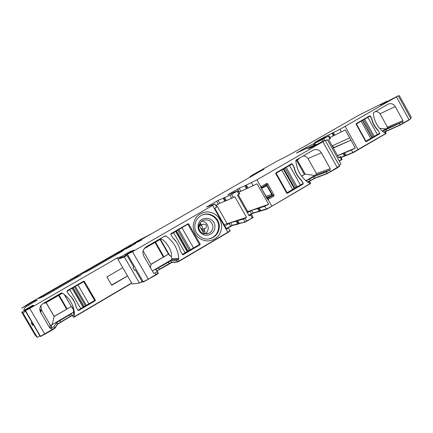 <?xml version="1.0" encoding="UTF-8"?>
<svg xmlns="http://www.w3.org/2000/svg" width="433" height="433" viewBox="0 0 433 433"><rect width="100%" height="100%" fill="white"/><g stroke="black" fill="none" stroke-linecap="round" stroke-linejoin="round"><path stroke-width="0.65" d="M200.658 225.236C202.676 226.28 202.936 227.65 201.437 229.349M205.112 233.847C207.18 232.424 208.219 230.437 208.23 227.888C207.775 223.942 205.61 221.696 201.746 221.149M204.782 233.793L204.89 231.06L204.23 230.129L204.56 228.797L205.816 227.991C207.12 225.36 206.26 224.105 203.234 224.234L202.135 224.814L200.961 224.381L200.522 223.39L199.732 223.628M200.176 222.843L200.522 223.39M199.158 225.349C199.694 222.973 201.047 221.285 203.218 220.283C208.619 219.001 211.856 221.133 212.939 226.686C212.868 229.885 211.401 232.137 208.544 233.441L203.824 233.544M204.089 234.009L198.931 224.954L198.731 226.914C198.855 229.366 199.884 231.346 201.805 232.851L204.089 234.009M214.898 226.529C215.071 216.527 199.332 215.239 198.162 225.225L198.054 226.838C198.195 229.636 199.364 231.888 201.551 233.604C206.844 237.89 215.385 233.327 214.898 226.529M150.846 264.319L168.459 254.166L171.219 256.661C173.135 251.719 165.401 239.752 160.28 238.659M160.064 239.514L168.459 254.166L150.922 264.449L143.117 250.875M46.142 302.64L54.168 316.388L71.261 306.542L54.157 316.539L46.066 302.683M202.612 214.833C210.032 212.154 218.681 218.449 218.67 226.459C218.541 232.131 215.921 236.104 210.822 238.372L209.004 238.902M160.21 238.702L160.205 239.433L144.119 248.742M64.311 294.483L72.257 308.139L64.187 294.386M54.168 316.388L52.128 324.669L73.172 312.328L73.632 311.403L72.495 305.303M43.722 303.165L45.362 303.089L62.514 293.173L45.368 303.089M266.928 198.011L267.973 198.033L266.788 197.681L267.28 198.254L267.713 198.06L267.166 198.19M261.516 188.198L261.981 187.559L265.618 185.448L266.874 185.871L267.02 185.145L266.084 184.875L265.548 185.486M194.79 226.746C194.753 235.054 203.965 241.403 211.445 238.258C216.565 235.98 219.195 231.996 219.325 226.297C219.374 217.756 209.637 211.385 202.059 215.066C197.329 217.442 194.904 221.333 194.79 226.746M182.385 254.582L198.855 244.818M187.327 224.197L187.586 224.521M72.257 308.139L73.356 309.167M127.519 275.908L111.562 285.044M71.499 297.222L74.498 302.147M68.798 294.44L68.858 294.597C72.636 297.996 75.071 302.18 76.154 307.143L78.01 310.326L78.568 310.548L78.508 310.109L78.205 310.174M78.508 310.109L94.854 300.513L95.038 299.853L95.357 300.145L84.208 281.19L95.038 299.853M155.095 273.044L156.004 274.63L158.132 273.234L157.228 271.659L154.651 273.283L153.417 272.822L143.783 256.065C142.089 252.282 142.917 249.181 146.284 246.761L164.913 235.98L166.007 236.017C173.644 241.522 177.914 248.98 178.813 258.387L178.304 259.362L171.522 259.74L171.89 258.826L171.219 256.661M150.922 264.449L150.516 267.773M171.522 259.74L152.373 271.004M51.413 328.214L52.279 329.692L54.775 328.062L53.914 326.585L50.877 328.474L49.79 328.025L50.212 324.885L41.503 309.99L40.902 305.574M50.212 324.885L51.251 325.232L52.128 324.669M382.225 131.042L385.841 128.92L379.568 128.33M382.463 131.248L402.717 121.776L402.982 120.618L387.454 127.167L380.055 113.771L395.248 106.583C393.44 103.866 391.14 103.032 388.336 104.077L373.684 112.531L373.295 113.322C374.172 121.197 377.679 127.529 383.806 132.319L384.591 132.422L385.338 131.962L384.022 132.438M387.454 127.167L386.68 128.493L385.841 128.92M375.27 111.611C377.224 111.449 378.815 112.169 380.055 113.771M377.343 134.631L365.712 141.553M377.982 130.409L379.638 133.283L378.133 130.56C374.816 127.318 372.645 123.405 371.633 118.81L370.123 116.087L367.698 116.997M332.517 145.742L333.616 147.713L350.968 140.162L345.274 129.954L329.968 137.521M333.616 147.713L333.248 147.886M223.991 224.511L227.168 223.715L216.57 205.042M274.067 195.131L271.756 194.541L271.421 195.9L272.243 195.803L272.481 194.845L267.02 185.145L267.632 183.706L274.067 195.131L273.829 196.089L272.243 195.803L268.07 198.254L267.28 198.254L267.269 198.612L267.042 198.06M267.269 198.612L268.244 199.039L267.973 198.033M268.244 199.039L268.027 199.467L267.291 199.083L261.115 187.787L261.353 186.829L262.019 187.473L261.743 188.728L261.223 187.895L261.564 188.339M262.019 187.473L266.084 184.875L266.696 183.43L267.632 183.706M330.487 138.463L328.625 139.588L338.774 157.807L340.008 157.082L341.41 159.598L339.163 160.919L341.518 159.793L339.272 161.114M230.248 230.757L227.915 232.472L230.026 230.789L228.402 227.926L226.605 229.111L214.779 208.295L216.754 206.99M193.145 226.675C194.314 235.492 199.24 240.272 207.916 241.019C216.505 239.882 221.117 234.924 221.761 226.156C220.608 217.426 215.726 212.657 207.109 211.851C198.498 212.89 193.843 217.831 193.145 226.675M199.267 244.228L200.165 244.088L188.701 223.996L188.057 223.774L171.003 233.652L170.813 234.356L172.767 237.771C176.702 241.43 179.257 245.895 180.431 251.162L182.731 254.815M200.165 244.088L199.986 244.791L198.682 244.986M182.991 254.793L199.986 244.791M49.79 328.025L40.621 312.339C39.013 308.794 39.847 305.85 43.121 303.511L61.27 293.027L62.325 293.049C69.675 298.137 73.74 305.113 74.525 313.995L73.886 315.002L74.747 316.474L131.621 283.014L74.747 316.474L73.421 317.14L72.284 315.278L70.178 316.344L57.486 323.998L54.91 327.933L53.914 326.585M122.788 267.708L106.881 276.952L111.692 285.271L127.567 275.983M68.858 294.597L67.001 291.404L67.185 290.732L83.764 281.147L84.435 281.32M95.357 300.145L95.173 300.816L94.854 300.513M78.687 310.493L95.173 300.816M157.228 271.659L157.406 271.437L155.626 269.829L155.837 269.575L158.554 267.805L159.414 269.304L156.865 270.95L169.184 263.551L159.414 269.304L157.049 271.118M227.915 232.472L179.197 261.24L177.622 262.03L176.599 260.238L170.808 260.796L158.554 267.805M176.599 260.238L178.169 259.443L179.067 261.012L227.79 232.25L230.123 230.535L230.15 231.011M131.74 283.22L74.866 316.685L73.54 317.351L71.467 313.871L69.361 314.937L56.658 322.58L54.044 326.455M72.565 315.673L73.886 315.002M402.982 120.618L395.248 106.583M377.181 134.82L379.692 133.786L366.242 141.683L365.679 141.504L356.088 124.217L356.229 123.632L369.766 115.806L370.307 115.995L371.915 118.902C372.932 123.34 375.038 127.14 378.225 130.306M379.692 133.786L379.828 133.202M332.149 145.916L349.664 137.856M337.545 155.599L355.336 148.064L350.952 140.168L333.372 148.108M355.336 148.064L351.466 150.029L352.846 152.519L385.511 133.656L353.388 152.546L386.155 133.44M338.563 157.428L340.582 156.649L340.008 157.082M337.588 155.68L343.071 153.515L344.527 156.124L353.388 152.546M351.466 150.029L343.071 153.515M237.647 220.532L239.216 223.298L238.486 223.65L236.921 220.89L243.46 219.06L246.561 217.361L234.848 196.674L233.387 197.524L231.639 194.433L223.866 197.93L225.555 200.912L233.387 197.524M215.694 205.551L219.72 203.277L225.555 200.912M246.561 217.361L227.168 223.715M228.402 227.926L226.102 228.218M224.824 225.972L230.702 222.627L236.191 221.247L237.874 224.213L232.337 225.506L228.407 227.698M236.921 220.89L236.191 221.247M296.405 153.044L306.407 147.312L323.662 138.863L328.95 135.767L314.575 142.576L324.452 136.909L339.948 129.315L341.442 132.005M296.426 153.06L302.764 150.127M302.781 150.137L315.863 144.346L316.22 144.985M315.863 144.346L308.177 148.8L313.573 146.43L322.206 141.526L325.253 140.189L322.85 141.743L256.942 179.814L244.845 185.789L246.518 188.745L257.072 183.787L268.655 204.316L264.704 206.26L266.295 209.079L271.843 206.243L310.569 183.338L266.766 209.199L253.235 213.198L250.772 214.53M238.837 192.165L246.518 188.745M231.639 194.433L238.063 190.661L227.688 194.818L239.124 188.247L244.845 185.789M239.806 193.74L237.441 195.175L249.137 215.84L250.588 214.984L252.201 217.837L246.723 221.074L245.105 218.216M179.197 261.24L177.498 261.808L171.668 262.295L177.498 261.808L179.067 261.012L227.79 232.25L212.565 205.453L215.001 203.9L206.438 207.109L218.086 200.392L223.866 197.93M212.565 205.453L132.487 251.714L125.31 255.226L134.003 250.155L130.301 251.465L121.3 256.639L117.305 257.889L29.725 308.404L25.498 310.688L24.93 310.629L33.687 305.525L32.843 305.308L24.08 310.288C23.588 309.676 24.107 308.567 25.639 306.959L37.373 300.02L34.51 300.811L21.655 308.182L30.11 302.824L138.695 240.385L150.716 234.215M141.64 240.023L137.992 241.587L150.646 234.096M149.764 234.61L149.412 234.984M148.449 235.536L149.342 234.859M148.378 235.411L148.086 235.747M141.656 240.044L133.894 243.828L148.01 235.622M149.84 234.729L264.06 169.114M258.073 172.561L264.043 169.092M257.96 172.361L250.393 176.55L250.539 176.805M250.155 177.027L249.993 176.734L250.393 176.55M249.993 176.734L252.315 175.067L278.165 160.546L286.408 156.465L303.046 147.193L358.849 115.183L386.821 101.273L387.086 101.755M127.778 247.119L135.594 243.498L127.778 248.012L121.251 250.891L122.772 249.96L127.778 247.119L128.173 247.806M410.771 118.518L409.071 119.795L410.847 118.658L398.257 95.796L339.948 129.315M301.065 184.642L286.733 193.145M292.178 164.026L289.525 165.558L300.442 185.01L303.078 183.457L301.352 180.382C297.525 176.745 295.046 172.323 293.91 167.106L292.178 164.026L290.088 164.681M267.291 199.083L261.229 187.895M386.821 101.273L380.174 105.116L398.257 95.796M158.321 273.023L158.261 273.461L156.134 274.852L148.297 279.182L143.258 281.742L140.86 282.213M125.646 255.107L126.03 255.779M141.158 282.035L143.258 281.742L141.315 282.305M125.31 255.226L125.694 255.892M121.3 256.639L121.673 257.289M120.986 256.747L121.359 257.397M117.305 257.889L118.014 259.123M73.54 317.351L72.403 315.484L70.298 316.545L57.6 324.198L55.029 328.144L52.404 329.903L40.486 336.279L39.712 335.867M24.995 310.656L25.363 311.284M31.869 322.39L33.2 324.663M39.749 335.846L40.61 336.49L39.923 336.143M24.93 310.629L25.298 311.257M24.14 310.309L24.497 310.921M24.08 310.288L24.432 310.894M117.164 253.224L123.535 250.436L121.949 251.411L87.72 271.112L80.917 274.094L117.164 253.224L117.57 253.933M75.017 277.423L81.572 274.587L79.813 275.659L43.462 296.578L38.385 298.554L75.017 277.423L75.45 278.17M54.899 328.274L54.91 327.933L40.486 336.279L25.498 310.688M396.449 96.878L409.071 119.795L400.233 125.056L383.871 132.368M385.668 129.586L386.377 130.858L383.687 132.233L400.13 124.866L386.474 131.042M385.338 131.962L386.074 133.294L385.614 133.846M343.807 153.141L345.155 155.566L352.846 152.519M345.263 155.756L340.966 157.266L353.279 152.351M340.641 156.681L342.038 159.192L341.41 159.598L342.146 159.387L341.518 159.793M253.197 217.409L245.197 222.129L239.335 223.509L245.073 221.912L246.723 221.074L245.073 221.912L243.46 219.06M245.197 222.129L239.216 223.298L237.755 224.002L232.218 225.301L238.486 223.65L237.874 224.213M229.187 223.406L230.702 226.075L227.65 227.872L232.218 225.301L230.702 222.627M170.808 260.796L171.668 262.295L169.184 263.551L168.329 262.057M158.261 273.461L158.316 273.012L148.297 279.182L143.258 281.742L127.513 254.409M264.704 206.26L257.689 208.592L259.351 211.537M258.431 208.224L259.979 210.963L253.121 212.993L266.295 209.079M247.373 212.722L251.616 210.335L257.689 208.592M250.085 211.131L251.578 213.783L249.928 214.757L253.235 213.198M248.71 215.082L251.459 214.346L250.588 214.984M253.002 217.209L246.848 221.295M246.891 211.872L268.655 204.316M238.204 194.731L247.763 211.623M339.689 166.088L337.399 167.825L339.575 165.877L330.509 171.609L337.28 167.614L322.85 141.743M275.891 172.902L291.718 163.739L292.335 163.955L294.175 167.235C295.317 172.28 297.725 176.572 301.4 180.128L303.241 183.403L303.073 184.074L287.317 193.351L286.722 193.129L275.724 173.579L275.891 172.902M268.227 199.38L273.829 196.089M260.855 187.668L261.072 186.693L266.696 183.43M306.126 180.962L309.46 179.002L310.261 180.431L307.5 182.055L314.477 178.234L327.164 173.346L330.509 171.609L327.283 173.563L314.591 178.439L307.706 182.206M308.664 182.466L307.863 182.325C300.789 176.973 296.778 169.817 295.831 160.854L296.291 159.945L313.46 150.035C316.696 148.855 319.332 149.78 321.367 152.811L330.217 168.654L329.897 169.98L326.33 171.852L327.164 173.346L314.591 178.439M307.895 182.347L309.709 181.757L308.529 182.493M309.46 179.002L313.671 176.799L326.33 171.852M301.541 176.052L305.146 174.104L301.622 176.166M303.122 155.994C305.081 155.961 306.705 156.816 308.009 158.559L321.367 152.811M308.009 158.559L316.42 173.595L315.657 175.013L305.839 180.718M299.344 158.175L298.229 159.517L295.836 160.903L298.223 159.523M314.786 175.452L305.146 174.104L297.276 160.069M304.388 174.385L296.589 160.47M80.792 308.659L83.271 306.986L72.338 288.178L66.991 291.387L68.739 294.386C72.679 297.866 75.185 302.169 76.257 307.306L78 310.299L80.792 308.659L69.805 289.764M83.271 306.986L94.697 300.497L83.585 281.569M84.094 306.434L73.177 287.653L72.338 288.178M73.177 287.653L83.775 281.683M182.358 254.534L187.267 251.389M170.808 234.34L186.937 224.732M175.841 231.26L187.31 251.319L193.513 247.963L199.413 244.488L187.954 224.402M172.756 237.755L176.496 242.042M370.123 116.087L364.678 119.129L374.188 136.287L379.638 133.283M364.678 119.129L356.067 124.174M363.628 119.703L373.122 136.844L374.188 136.287M373.122 136.844L372.082 137.456L362.578 120.309M371.877 137.667L365.636 141.429M366.026 141.272L356.446 123.995M289.525 165.558L286.17 167.371L297.054 186.758L300.442 185.01M286.17 167.371L275.691 173.498M285.055 167.972L295.928 187.337L297.054 186.758M295.928 187.337L294.207 188.382M294.213 188.431L286.641 192.988M287.182 192.815L276.2 173.281M386.182 133.483L385.511 133.656L384.775 132.319M260.098 211.174L260.726 210.6L266.641 208.982M310.672 183.478L266.766 209.199M337.399 167.825L327.283 173.563M410.874 118.707L400.13 124.866L399.399 123.54M409.18 119.984L400.233 125.056M52.404 329.903L40.61 336.49M71.467 313.871L73.421 317.14L74.866 316.685M156.134 274.852L143.388 281.97M253.072 217.193L252.325 218.059M73.242 308.388L73.518 308.226M239.335 223.509L238.605 223.861M230.816 226.28L232.337 225.506M177.622 262.03L171.793 262.506L159.539 269.521M171.793 262.506L169.308 263.762M157.661 272.417L158.316 273.012L157.412 271.448M72.403 315.484L70.178 316.344L57.486 323.998L55.029 328.144M310.374 180.631L314.477 178.234L313.671 176.799M251.697 213.989L253.121 212.993L251.616 210.335M341.069 157.45L344.527 156.124M33.46 324.847L32.583 325.362L31.1 322.839L31.977 322.32L25.563 311.365L22.917 312.902L37.238 337.345L39.863 335.781L33.46 324.847L33.13 324.609L32.394 325.042M25.563 311.365L24.248 310.813L21.731 312.274L35.36 335.532L37.238 337.345M31.836 322.406L33.13 324.609M22.917 312.902L21.731 312.274M135.334 269.824L134.447 270.349L132.893 267.648L133.781 267.123L127.042 255.427L124.358 256.991L139.404 283.085L142.062 281.493L135.334 269.824L134.279 270.057M127.042 255.427L120.434 257.716L117.879 259.199L132.162 283.956L139.404 283.085M124.358 256.991L117.879 259.199M398.484 96.202L399.388 95.682L411.35 117.408L410.446 117.928M399.388 95.682L398.447 96.142M388.715 100.867L387.042 101.674M316.675 144.719L316.193 144.931M325.432 140.785L327.337 139.691L340.982 164.177L339.088 165.276M327.337 139.691L325.318 140.584M318.509 143.599L316.095 144.757M205.247 228.413L201.459 229.387M204.56 228.797L201.556 229.56M204.23 230.129L202.168 230.632M204.89 231.06L202.704 231.579M200.961 224.381L199.267 224.879M155.523 242.144L163.874 256.699M154.998 242.442L163.349 256.996M59.099 295.149L67.083 308.848M58.607 295.436L66.59 309.13M160.194 238.886L169.823 255.697M160.215 239.216L169.476 255.378M144.59 248.147L160.199 239.113M44.561 303.241L62.26 293.011M267.334 198.119L271.421 195.9L266.522 197.28M41.265 310.634L40.134 311.289L41.265 310.634M332.555 145.726L333.648 147.696M261.581 188.306L266.874 185.871L271.756 194.541L265.922 196.225M154.841 273.196L153.661 273.109M166.007 236.017L163.755 236.645M178.813 258.387L171.89 258.826M188.701 223.996L187.505 224.381M183.072 254.75L182.645 254.788M51.164 328.36L51.527 325.091M40.621 312.339L41.503 309.99M74.525 313.995L73.632 311.403M74.021 314.926L73.172 312.328M40.81 311.83L40.453 312.036M402.717 121.776L386.68 128.493M367.866 117.17L370.307 115.995M333.329 132.525L334.79 135.15M332.604 132.915L334.065 135.54M331.884 133.31L333.34 135.93M324.452 136.909L324.902 137.71M322.996 137.71L323.402 138.436M328.349 136.157L329.865 138.874M322.937 141.201L322.109 139.713M324.566 140.487L323.662 138.863M315.478 144.514L314.759 143.226M314.044 143.615L314.737 144.849M313.995 145.185L313.335 143.994M306.9 148.189L306.407 147.312M304.962 148.102L305.406 148.892M245.581 185.4L247.254 188.36M239.124 188.247L240.748 191.115M237.603 189.075L239.227 191.938M237.16 191.245L238.902 194.325M231.758 198.401L230.01 195.315M226.275 200.533L224.581 197.551M224.835 201.291L223.147 198.309M219.72 203.277L218.086 200.392M216.581 201.204L218.221 204.089M249.863 176.794L250.03 177.097M126.03 248.087L126.376 248.683M345.166 126.458L358.123 149.769M246.312 185.01L247.99 187.976M313.086 145.981L313.384 146.511M313.027 146.013L313.319 146.538M312.355 146.397L312.61 146.852M312.198 146.489L312.442 146.922M310.613 147.344L310.78 147.653M132.487 251.714L148.427 279.409M130.301 251.465L130.669 252.103M129.651 251.795L130.03 252.45M129.169 252.06L129.548 252.715M128.027 252.704L128.417 253.375M127.881 252.791L128.265 253.462M126.907 253.37L127.297 254.041M125.846 254.041L126.219 254.685M125.711 254.128L126.079 254.766M124.975 254.55L125.348 255.199M124.904 254.593L125.662 255.903M29.725 308.404L44.897 334.319M32.843 305.308L33.162 305.855M32.361 305.552L32.708 306.136M31.945 305.779L32.296 306.38M30.884 306.38L31.241 306.992M30.738 306.461L31.095 307.073M29.715 307.073L30.05 307.647M28.475 307.836L28.778 308.356M28.324 307.923L28.627 308.442M27.604 308.345L27.907 308.864M27.539 308.383L27.842 308.902M39.798 308.669L41.027 310.77M34.51 300.811L34.916 301.498M39.809 309.876L40.507 311.073M27.36 304.924L27.772 305.628M138.273 241.538L138.441 241.831M137.932 241.646L138.122 241.977M384.499 102.643L384.661 102.94M384.45 102.67L384.612 102.967M115.4 254.198L115.828 254.934M82.595 273.071L82.822 273.467M76.749 276.471L77.166 277.185M40.231 297.433L40.567 298.018M122.772 249.96L122.929 250.236M130.512 245.771L130.82 246.307M130.165 245.939L130.49 246.496M402.522 121.889L403.361 123.405M344.538 152.768L345.999 155.382M70.298 316.545L69.361 314.937M59.83 320.528L60.766 322.141M57.448 324.355L56.501 322.737M259.178 207.856L260.845 210.811M251.459 182.791L253.181 185.838M256.942 179.814L260.899 186.829M300.908 184.799L303.073 184.074M290.256 164.859L292.335 163.955M261.353 186.829L261.072 186.693M268.027 199.467L271.843 206.243M309.952 184.03L308.989 182.309M330.628 171.825L329.67 170.115M315.657 175.013L329.897 169.98M316.42 173.595L330.217 168.654M295.847 160.589L298.97 158.781M88.938 303.879L77.989 285.028M86.259 305.233L75.342 286.44M85.371 305.682L74.465 286.911M185.156 252.883L173.622 232.71M187.965 250.891L176.512 230.854M193.513 247.963L182.017 227.845M190.331 249.581L178.872 229.528M189.281 250.117L177.828 230.085M367.855 117.397L377.381 134.609M361.198 121.251L370.756 138.495M281.753 170.066L292.708 189.562M283.832 168.681L294.716 188.057M201.924 224.873L199.31 225.62M208.544 233.441L206.417 233.901M198.823 225.496L198.162 225.225M201.805 232.851L201.551 233.604M144.119 248.748L160.205 239.433M211.445 238.264L210.822 238.377M154.651 273.283L153.834 273.223M50.877 328.474L51.251 325.232M78.568 310.548L78.389 310.158M328.993 135.773L330.503 138.484M238.02 190.726L239.763 193.8M267.258 198.59L261.234 187.911M261.981 187.559L265.618 185.448M216.614 207.169L214.855 204.067M27.393 304.902L27.809 305.606M27.333 304.94L27.744 305.644M156.362 270.495L155.837 269.575M57.6 324.198L56.658 322.58M251.438 214.438L253.175 217.507M339.683 166.342L325.183 140.335M309.725 181.833L310.688 183.554M83.131 307.149L72.176 288.313M83.32 306.932L72.392 288.134M187.137 251.6L175.636 231.476M362.378 120.531L371.92 137.754M283.301 169.119L294.234 188.577"/></g></svg>
